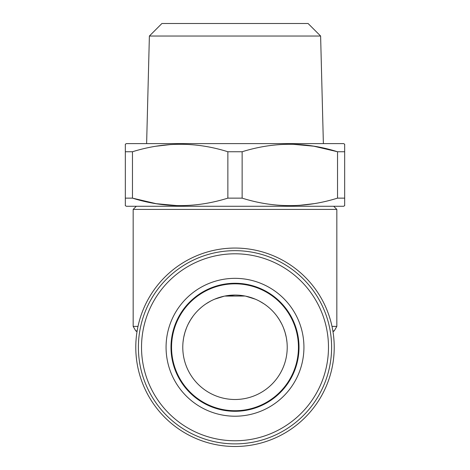 <?xml version="1.0" encoding="UTF-8"?>
<svg xmlns="http://www.w3.org/2000/svg" width="470" height="470" viewBox="0 0 470 470"><rect width="100%" height="100%" fill="white"/><g stroke="black" fill="none" stroke-linecap="round" stroke-linejoin="round"><path stroke-width="0.7" d="M287.223 347.277A52.223 52.223 0 0 1 235 399.5A52.223 52.223 0 0 1 182.777 347.277A52.223 52.223 0 0 1 235 295.054A52.223 52.223 0 0 1 287.223 347.277M183.042 342.054L183.553 338.312M183.793 337.043L184.945 332.378M186.29 328.448L186.478 327.966M190.473 319.994L192.947 316.31M198.886 309.554L201.336 307.351M206.072 303.802L210.325 301.252M214.661 299.179L224.178 296.188M224.654 296.088L245.082 296.035M245.581 296.135L255.134 299.09M259.493 301.153L263.77 303.696M277 316.245L277.929 317.538M279.491 319.941L281.659 323.824M283.51 327.943L285.043 332.343M285.701 334.763L286.207 337.031M286.447 338.312L286.959 342.054M286.207 337.043L285.055 332.378M283.71 328.448L283.522 327.966M279.527 319.994L277.153 316.451M263.929 303.802L259.675 301.252M255.339 299.179L245.822 296.188M245.346 296.088L241.427 295.454M235 295.054L224.918 296.035M224.419 296.135L214.866 299.09M210.507 301.153L207.934 302.615M200.749 307.862L199.468 309.007M193 316.245L192.071 317.538M190.509 319.941L188.341 323.824M186.484 327.954L184.957 332.343M184.299 334.763L183.793 337.031M171.55 347.277A63.45 63.45 0 0 0 266.725 402.226A63.45 63.45 0 0 0 266.725 292.328A63.45 63.45 0 0 0 171.55 347.277A63.45 63.45 0 0 1 266.725 292.328A63.45 63.45 0 0 1 266.725 402.226A63.45 63.45 0 0 1 171.55 347.277A63.45 63.45 0 0 1 266.725 292.328A63.45 63.45 0 0 1 266.725 402.226A63.45 63.45 0 0 1 171.55 347.277M334.223 347.277A99.223 99.223 0 0 1 185.392 433.205A99.223 99.223 0 0 1 185.392 261.349A99.223 99.223 0 0 1 334.223 347.277M138.392 347.277A96.609 96.609 0 0 1 283.304 263.611A96.609 96.609 0 0 1 283.304 430.943A96.609 96.609 0 0 1 138.392 347.277M125.331 198.134L125.331 144.214L126.377 143.608L343.623 143.608L344.669 144.214L344.669 205.672L343.623 206.277L126.377 206.277L125.331 205.672L125.331 198.134L132.464 198.134C164.112 208.104 195.914 208.104 227.868 198.134L242.132 198.134C273.781 208.104 305.582 208.104 337.536 198.134L344.669 198.134M292.446 144.237L313.813 146.199L337.536 151.751C305.888 141.787 274.086 141.787 242.132 151.751L242.132 198.134M156.128 146.211L170.98 144.513M125.331 151.751L132.464 151.751L132.464 198.134L156.187 203.686L177.554 205.649M227.868 198.134L227.868 151.751C196.219 141.787 164.418 141.787 132.464 151.751M227.868 151.751L242.132 151.751M337.536 198.134L337.536 151.751L344.669 151.751M313.872 203.68L299.02 205.378M166.069 347.277A68.931 68.931 0 0 1 269.469 287.581A68.931 68.931 0 0 1 269.469 406.973A68.931 68.931 0 0 1 166.069 347.277M320.616 36.031L308.085 23.5L161.915 23.5L149.384 36.031L320.616 36.031L323.378 143.608M149.384 36.031L146.622 143.608M141.523 347.277A93.477 93.477 0 0 1 281.742 266.326A93.477 93.477 0 0 1 281.742 428.235A93.477 93.477 0 0 1 141.523 347.277M331.996 326.392L336.831 326.392L336.831 209.409L133.169 209.409L133.169 326.392L138.004 326.392M333.7 206.277L336.831 209.409M336.831 326.392L334.223 330.909L332.866 330.909M170.992 347.277A64.008 64.008 0 0 1 267.007 291.846A64.008 64.008 0 0 1 267.007 402.714A64.008 64.008 0 0 1 170.992 347.277M137.134 330.909L135.777 330.909L133.169 326.392M137.017 331.626L135.777 330.909M332.983 331.626L334.223 330.909M136.3 206.277L133.169 209.409"/></g></svg>
